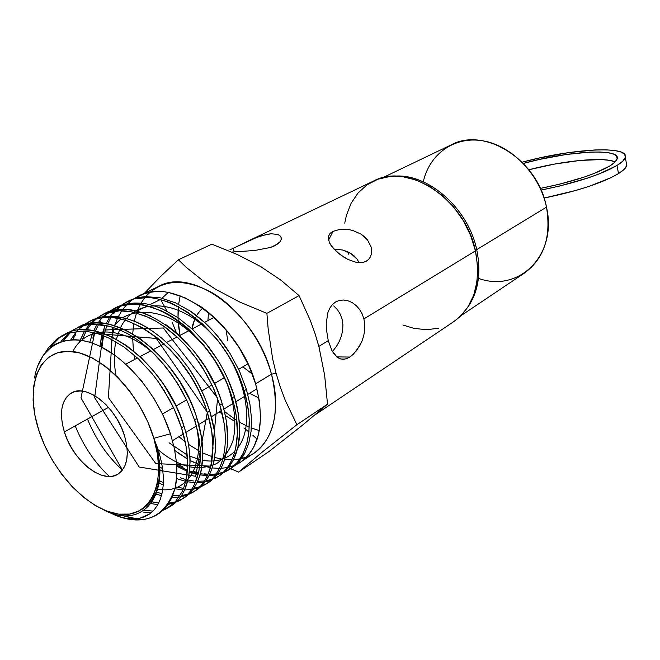 <?xml version="1.0" encoding="UTF-8"?>
<svg xmlns="http://www.w3.org/2000/svg" width="660" height="660" viewBox="0 0 660 660"><rect width="100%" height="100%" fill="white"/><g stroke="black" fill="none" stroke-linecap="round" stroke-linejoin="round"><path stroke-width="0.99" d="M615.202 161.857C603.669 156.643 563.417 160.627 528.858 169.744L554.466 164.084L580.066 160.438L601.318 159.58L609.287 160.298L615.013 161.774M523.347 163.416C567.542 151.024 621.39 147.65 617.133 158.928C616.481 161.04 613.924 163.457 609.469 166.18L614.716 162.344L617.125 158.961L616.688 156.156L613.503 154.027L607.786 152.625L599.816 151.99L589.941 152.105L566.074 154.506L539.566 159.415L523.347 163.416M625.301 157.525C629.846 145.068 570.884 148.723 522.176 162.212L539.03 158.078L568.334 152.65L594.784 149.96L605.773 149.812L614.674 150.496L621.11 152.031L624.739 154.374L625.317 157.468L622.726 161.221L616.96 165.487L618.535 173.572C623.37 170.536 626.134 167.83 626.835 165.454L625.301 157.525C624.591 159.844 621.811 162.492 616.96 165.487C600.616 174.85 575.306 183.059 541.043 190.105L560.068 185.922L587.606 178.076L599.379 173.836L616.96 165.487L618.535 173.572L610.863 177.73L589.256 186.293L576.023 190.393L544.063 198.074C577.739 191.087 602.555 182.919 618.535 173.572L624.278 169.224L626.851 165.396L626.191 162.137M192.868 324.382L191.994 328.82L194.692 319.267L192.868 324.382M197.224 314.572L200.31 310.497L197.224 314.572M195.376 317.823L194.692 319.267L195.376 317.823M202.752 308.047L200.31 310.497L202.752 308.047M334.282 354.28L331.922 350.534L328.251 340.659L326.353 329.002L326.238 323.136L327.929 312.469L329.843 308.038L332.459 304.466L335.734 301.876L339.545 300.374L343.687 300.011L347.985 300.778L352.168 302.61L356.062 305.464L359.428 309.226L362.092 313.756L363.908 318.912L364.774 324.439L364.691 330.165L363.709 335.833L361.936 341.261L359.494 346.277L353.273 354.329L349.816 357.052L346.351 358.743L342.994 359.304L339.85 358.735L336.773 356.911L349.816 357.052L346.351 358.743L342.994 359.304L339.85 358.735L336.922 357.043L331.922 350.534L328.251 340.659L326.353 329.002L326.238 323.136L327.929 312.469L329.843 308.038L332.459 304.466L335.734 301.876L339.545 300.374L343.687 300.011L347.985 300.778L352.168 302.61M328.441 240.075L328.284 237.221L329.051 234.919L330.668 232.947L333.085 231.33L328.482 240.224L333.085 231.33L339.9 229.391L348.348 229.515L352.745 230.447L361.012 234.11L367.463 239.869L371.077 246.865L371.671 250.421L371.448 253.803L370.441 256.822L368.684 259.347L366.259 261.22L363.256 262.35L359.791 262.697L356.012 262.284L347.919 259.413L343.885 257.161L336.509 251.6L331.031 245.512L329.315 242.566L328.284 237.221L329.051 234.919L330.668 232.947L333.085 231.33L339.9 229.391L348.348 229.515M229.878 249.843L233.261 248.251L234.259 251.914L233.261 248.251L256.996 237.295L266.838 234.349L271.177 233.747L277.926 234.498L280.022 235.768L281.135 237.484L281.193 239.498L280.153 241.659L278.009 243.787L270.633 247.434L254.529 250.511L231.734 252.062L254.529 250.511L270.633 247.434L274.799 245.751L280.153 241.659L281.193 239.498L281.135 237.484L280.022 235.768M162.467 414.026L173.489 407.558L162.467 414.026M176.014 406.082L186.59 399.869L176.014 406.082M201.844 390.91L211.992 384.953L201.844 390.91M214.36 383.567L224.301 377.726L214.36 383.567M238.656 369.303L247.954 363.841L238.656 369.303M64.366 431.945C58.922 412.756 61.331 399.721 71.61 392.857C86.691 383.452 116.515 407.327 124.649 436.235L121.448 427.663L117.15 419.323L111.936 411.576L106.021 404.72L99.652 399.044L93.093 394.762L86.608 392.04L80.446 390.967L74.86 391.57L70.059 393.797L66.206 397.534L63.443 402.641L61.85 408.886L61.479 416.031L62.329 423.819L64.366 431.945L67.493 440.129L71.61 448.066L76.56 455.483L82.17 462.107L88.242 467.701L94.553 472.048L100.881 474.986L106.994 476.38L112.654 476.165L117.637 474.334L121.754 470.927L124.823 466.059L126.712 459.904L127.331 452.686L126.637 444.683L124.649 436.235C129.616 454.723 127.405 467.354 118.024 474.103C102.613 484.597 72.749 460.581 64.366 431.945L108.487 407.377L64.366 431.945M348.15 251.98L348.307 254.224M340.197 314.053L342.086 319.168L342.911 324.671L342.664 330.33L341.426 335.923L339.364 341.236L336.625 346.137L332.467 351.533L336.625 346.137L339.364 341.236L341.426 335.923L342.664 330.33L342.911 324.671L342.086 319.168L340.197 314.053L337.375 309.598L340.197 314.053M333.754 305.902L337.375 309.598L333.754 305.902M207.966 320.587L208.428 312.386L207.966 320.587M359.139 262.606L357.027 259.091L359.139 262.606M354.173 255.964L357.027 259.091L350.658 253.341L354.173 255.964M346.682 251.345L350.658 253.341L342.375 249.975L346.682 251.345M337.953 249.249L333.976 249.109L342.375 249.975M156.04 291.753C153.178 291.671 148.921 292.462 143.261 294.129L133.32 299.096L138.691 295.993C174.116 275.798 239.25 323.705 255.61 383.839L271.466 374.179L255.61 383.839C265.188 421.286 260.205 447.373 240.644 462.091L254.183 453.024C274.378 437.885 280.145 411.609 271.466 374.179L276.086 373.304L280.351 387.255L285.343 400.504L296.893 424.718L261.055 453.049L238.656 472.073L269.156 451.415L303.014 424.76L327.525 404.192L296.893 424.718L327.525 404.192L324.646 375.317L319.027 347.086L315.067 333.613L310.373 320.587L299.054 295.614L266.896 313.36L299.054 295.614L281.086 280.286L260.403 266.409L237.105 254.43L211.86 244.175L178.398 259.776L211.86 244.175L237.105 254.43L260.403 266.409L281.086 280.286L299.054 295.614L310.373 320.587L315.067 333.613L319.027 347.086L324.646 375.317L327.525 404.192L303.014 424.76L269.156 451.415L238.656 472.073L230.653 468.732L238.656 472.073L261.055 453.049L296.893 424.718L285.343 400.504L280.351 387.255L276.086 373.304L271.466 374.179C283.322 416.328 268.942 452.702 241.436 458.609L246.832 456.885M228.385 467.742L230.538 468.683L228.385 467.742M239.885 458.956L233.467 459.797L239.885 458.956M231.858 459.863L224.639 459.525L231.858 459.863M222.808 459.286L214.583 457.479L222.808 459.286M212.429 456.819L202.859 452.958L212.429 456.819M200.359 451.712L188.43 444.32L200.359 451.712M185.229 441.928L178.951 436.689L185.229 441.928M240.644 462.091L237.105 464.17C239.431 463.204 242.583 460.87 246.543 457.174L250.462 452.512L253.82 447.059L258.588 434.14L260.568 418.844L259.586 401.899L255.61 383.839L248.787 365.64L239.333 347.96L227.667 331.666C221.851 324.852 217.404 320.133 214.343 317.518C207.751 311.71 202.917 307.873 199.84 306.017L184.932 297.759L170.09 292.941M228.764 467.263L234.448 465.407L228.773 467.255M227.337 467.569L220.993 468.344L227.329 467.577M219.4 468.394L212.19 467.932L219.4 468.394M210.342 467.643L202.042 465.581L210.342 467.643M192.58 461.769L199.914 464.863L189.981 460.457M187.465 459.079L174.776 450.433L182.02 455.722M111.094 352.646L111.721 339.479L111.094 352.638M112.06 336.988L114.056 327.673L112.051 336.988M114.642 325.718L117.505 318.31L114.642 325.718M118.272 316.734L121.778 310.777L118.272 316.734M122.669 309.515L126.67 304.747L122.661 309.515M127.677 303.732L132.173 299.912L127.669 303.732M149.68 292.462L145.571 296.686C161.939 279.081 184.239 277.827 212.479 292.916C238.722 308.509 262.49 341.08 271.466 374.179C256.625 314.061 193.149 266.656 158.92 286.275L138.707 295.985M144.639 297.833L140.976 303.212L144.639 297.833M140.176 304.631L137.148 311.231L140.176 304.631M136.521 312.972L134.261 321.181L136.521 312.972M133.84 323.359L132.693 333.811L133.84 323.359M132.602 336.641L133.394 350.765L132.602 336.641M133.963 354.799L134.78 359.37L133.963 354.799M103.282 509.66C142.37 531.118 173.489 495.157 153.829 438.306C167.648 484.135 149.597 518.735 118.726 514.148C88.019 510.221 51.958 471.636 38.734 430.122C25.105 388.624 37.389 350.98 68.112 351.268C98.612 350.864 140.464 392.486 153.829 438.306L170.453 433.793C157.534 394.102 125.202 355.682 94.561 343.992C63.863 332.112 39.419 347.275 34.543 377.998M160.058 512.705L157.715 514.255L163.531 509.792L166.683 506.319L171.798 497.863L175.238 487.484C171.856 500.354 165.627 509.52 156.569 514.973C144.548 521.705 130.457 521.639 114.295 514.792L109.428 512.341L114.295 514.792C144.919 526.672 165.231 517.572 175.238 487.484C176.847 479.977 177.26 471.669 176.492 462.544L174.372 448.42L170.453 433.793L153.829 438.306L157.715 448.379L160.578 458.18L162.442 467.61L163.35 476.619L163.267 484.952L162.236 492.533L160.314 499.331L157.558 505.164L154.027 510.007L149.77 513.868L139.557 518.356L133.683 519.016L127.471 518.62L121.003 517.209L114.295 514.792L121.003 517.209L127.471 518.62L133.683 519.016L139.557 518.356L144.928 516.648L149.77 513.868L154.027 510.007L157.558 505.164L160.314 499.331L162.236 492.533L163.267 484.952L163.35 476.619L162.442 467.61L160.578 458.18L157.715 448.379L153.829 438.306L157.567 454.723L158.73 470.167L157.319 483.978L153.45 495.635L147.32 504.71L139.243 510.914L129.575 514.074L118.726 514.148L107.118 511.219L95.18 505.461L83.35 497.12L72.014 486.535L61.562 474.103L52.338 460.234L44.641 445.409L38.734 430.122L34.831 414.892L33.091 400.232L33.594 386.661L36.391 374.682L41.407 364.774L48.526 357.349L57.527 352.762L68.112 351.268L79.885 353.009L92.4 357.992L105.13 366.085L117.546 376.984L129.104 390.258L139.293 405.347L147.658 421.6L153.829 438.306C163.993 473.995 160.1 497.615 142.156 509.165C160.1 497.615 163.993 473.995 153.829 438.306M133.518 518.463L121.819 515.427L136.727 518.809M168.448 507.416L164.109 509.231L170.288 506.401C189.362 495.742 195.805 462.965 184.033 426.286L181.517 427.771C185.518 440.467 187.539 452.413 187.588 463.601L186.153 479.119C184.643 485.488 183.224 489.811 181.888 492.096L175.065 502.144L167.937 507.87L163.061 510.238L166.031 508.918L175.065 502.144L181.888 492.096C183.216 489.827 184.635 485.496 186.153 479.119C186.937 476.132 187.415 470.959 187.588 463.601L186.054 446.308L181.517 427.771L184.033 426.286C165.627 363.346 97.87 312.601 64.135 334.744C58.443 337.903 53.691 342.325 49.888 348.026M144.136 510.37L153.005 511.087L144.136 510.37M143.146 512.077L151.42 512.564L143.146 512.077M176.707 501.427L182.787 498.605C201.968 487.757 208.725 455.21 197.026 418.605L194.56 420.057C206.308 456.753 199.551 489.233 180.419 500.074L178.571 501.097C183.109 498.473 186.136 496.204 187.638 494.299M168.91 503.184L175.321 501.88L168.919 503.184M174.331 502.904L168.077 504.438L174.331 502.904M157.831 504.694L151.09 503.588L157.831 504.694M194.419 491.32L189.073 493.762L194.972 490.99C214.261 480.043 221.314 447.645 209.748 411.081L207.331 412.508C218.79 448.957 211.959 481.602 192.637 492.451L188.067 494.711L195.607 490.471L199.972 486.61M156.931 492.145L161.956 493.812L156.931 492.145M172.681 495.784L179.916 495.742M181.5 495.569L187.704 494.216L182.16 495.487M186.722 495.214L180.658 496.782M179.116 497.013L172.045 497.302L179.107 497.021M205.029 484.58L206.918 483.541C226.388 472.568 233.599 439.956 222.214 403.705L219.846 405.108C231.239 441.408 224.128 473.971 204.641 484.861L200.359 487.014M175.354 486.948L183.505 488.359L175.354 486.956M193.817 488.111L199.856 486.717L193.809 488.119M199.031 487.542L193.025 489.225M191.507 489.489L184.643 489.934L191.466 489.538M182.894 489.868L174.933 488.763L182.894 489.877M218.138 476.512L213.081 478.888L218.708 476.182L226.083 470.332L233.277 460.177L235.917 454.039L237.905 447.199L239.728 431.821L238.573 414.637L234.424 396.487L232.114 397.856C243.375 434.14 235.975 466.471 216.447 477.592L214.558 478.64M205.879 480.802L211.662 479.391L205.879 480.802M193.462 480.991L188.026 480.059L193.462 480.991M197.62 481.313L204.394 481.016L197.62 481.313M180.37 477.823L186.054 479.589L180.37 477.823M159.637 466.694L162.607 468.732L159.637 466.694M210.68 480.34L205.054 481.915L210.672 480.348M196.969 482.707L203.593 482.188L196.969 482.699C199.419 477.122 200.871 472.799 201.316 469.763L202.868 454.278L201.44 436.994L197.026 418.605C179 355.946 111.103 305.646 77.22 327.847M195.277 482.674L187.588 481.784L195.277 482.674M185.65 481.379L176.558 478.566L185.65 481.379M178.192 418.415L181.517 427.771L174.182 409.035L178.192 418.415M164.274 390.769L174.182 409.035L169.505 399.745L158.515 382.115L164.274 390.769M152.237 373.832L158.515 382.115L152.237 373.832L138.633 359.048L152.237 373.832M123.948 346.937L138.633 359.048L123.948 346.937L108.974 338.118L123.948 346.937M94.182 332.813C87.499 331.477 82.863 330.949 80.272 331.229L67.741 333.316L56.999 338.918L48.46 347.68L45.457 352.423L48.46 347.68L56.999 338.918L61.495 336.022L67.741 333.316L80.272 331.229C82.846 330.949 87.483 331.477 94.182 332.813C97.144 333.316 102.077 335.082 108.974 338.118M76.684 328.144L72.666 330.759M64.02 339.562L70.48 332.516L62.89 341.203M126.555 333.135L118 329.134L109.601 326.32L101.376 324.687L93.555 324.274C87.549 324.679 83.35 325.397 80.974 326.42C75.611 328.515 72.022 330.388 70.199 332.038L74.704 329.15L80.974 326.42C83.333 325.397 87.524 324.687 93.555 324.274L109.601 326.32L118 329.134L126.555 333.135C135.234 337.772 143.682 343.959 151.882 351.689L165.495 366.407L177.466 383.221L187.275 401.329L194.56 420.057L197.026 418.605C195.987 414.777 193.57 408.548 189.758 399.894L179.982 381.818L167.987 364.988L154.44 350.336L139.804 338.374L124.781 329.645L110.03 324.472L102.91 323.251L96.046 322.963L90.832 323.392L83.482 325.116M61.537 340.857L69.094 332.896L61.537 340.857M75.76 334.356L72.575 339.768M80.891 328.094L83.498 325.669L80.891 328.094M83.548 325.108L87.739 322.451C121.852 300.185 189.469 350.023 207.331 412.508L209.748 411.081L206.819 402.575L200.318 387.791L192.835 374.435L188.314 367.562L178.381 354.7L170.206 345.898L161.675 338.11C152.493 330.974 146.545 326.857 143.814 325.76C139.392 323.12 133.444 320.653 125.961 318.359L109.065 316.181L102.547 316.833L96.385 318.392L90.082 321.139L84.596 324.769L88.58 322.006M76.527 331.452L70.777 339.85L76.618 331.444M77.649 330.297L82.384 325.982M225.357 440.756L225.357 440.566C225.258 432.836 224.837 427.103 224.103 423.382L219.846 405.108L213.922 389.202L206.085 373.659L196.523 358.916L185.608 345.526L176.105 336.055L166.097 327.871L155.9 321.205L145.555 316.09L132.115 311.924L119.303 310.802L111.532 311.718L104.321 313.912L96.063 318.5L104.321 313.912L119.303 310.802L126.217 311.033L133.353 312.188L148.137 317.212L155.686 321.082L163.144 325.768L177.73 337.557C184.008 343.654 188.496 348.472 191.202 352.011C196.977 359.378 200.937 364.93 203.082 368.651L212.734 386.562L219.846 405.108L222.214 403.705C204.732 341.558 137.214 292.256 102.745 314.548M90.841 324.423L86.889 329.967L90.832 324.423M86.023 331.444L81.956 340.461L86.014 331.444M91.963 321.915L94.842 319.423L91.963 321.915M80.149 340.189L84.447 331.32L79.588 341.723M85.338 329.901L89.397 324.572L85.338 329.901M92.846 338.093L94.57 332.904L92.846 338.093M107.745 313.269L104.395 316.552L107.745 313.269M100.543 321.412L99.495 322.996M98.629 324.415L95.279 331.13M113.413 309.094L109.865 311.528L113.413 309.094M219.442 475.596L223.872 471.702L227.749 467.008L231.016 461.587L233.665 455.425L235.645 448.561L237.443 433.232L236.272 416.031C234.861 407.905 233.475 401.841 232.114 397.856C229.3 389.293 226.958 383.147 225.085 379.417L215.465 361.531L203.709 345.081L190.212 330.652C187.316 327.756 182.482 323.878 175.717 319.027C172.483 316.635 167.475 313.805 160.694 310.538L145.885 305.58L137.321 304.351L125.309 304.961L119.105 306.562L113.388 309.004L108.595 311.949L112.819 309.309C147.353 287.042 214.764 335.742 232.114 397.856L234.424 396.487C230.612 384.021 225.085 371.935 217.833 360.228L206.035 343.728L192.58 329.356L178.068 317.732L163.036 309.268C159.893 307.667 154.968 306.025 148.269 304.334C145.068 303.468 140.374 303.031 134.186 303.031L119.773 305.943L112.744 309.342M89.743 342.317L92.887 332.516L89.743 342.317M93.629 330.8L97.094 324.316L93.629 330.8M97.993 322.954L102.003 317.839L97.993 322.954M102.052 346.467L103.092 338.877L102.052 346.467M106.912 325.661L104.247 333.704L106.912 325.661M103.727 335.841L103.092 338.877L103.727 335.841M113.693 313.582L115.748 311.058L113.693 313.582M110.987 317.542L107.63 323.961L110.987 317.542M122.603 304.747L126.794 302.041L122.603 304.747M121.019 305.968L116.721 309.977L121.019 305.968M133.642 298.988L124.93 302.998C159.802 280.566 227.147 329.051 244.126 390.745L246.394 389.408L239.498 371.126L229.952 353.331C222.7 341.723 214.327 331.51 204.839 322.69L190.294 311.116L175.354 302.775L160.479 297.883L146.446 296.645C143.525 296.563 139.252 297.346 133.642 298.988C139.243 297.346 143.509 296.563 146.446 296.645L160.479 297.883L175.354 302.775L190.294 311.116C193.322 312.939 198.165 316.8 204.839 322.69C207.867 325.281 212.338 330.041 218.245 336.971L229.952 353.331L239.498 371.126L246.394 389.408L244.126 390.745C255.148 426.847 247.673 459.145 227.964 470.382L223.748 472.543L230.909 468.452L237.683 462L243.07 453.593L246.865 443.462L248.935 431.821L249.2 418.902L247.591 405.141L244.126 390.745L237.204 372.446C233.236 364.155 230.059 358.223 227.659 354.643C222.502 346.723 218.592 341.253 215.919 338.233L202.521 323.969L187.968 312.361L173.019 304.012C169.834 302.404 164.876 300.77 158.161 299.112M101.252 338.002L99.932 346.31L101.929 335.156M102.49 333.094L104.833 326.362M106.037 323.68L109.511 317.476L106.029 323.68M131.332 300.193L125.59 302.651L120.862 305.539L124.963 302.981M259.339 430.609L251.369 427.993L259.339 430.609M249.216 427.111L239.44 422.185L249.216 427.111M236.866 420.626L224.334 411.403L236.866 420.626M328.251 340.659L318.846 346.393L328.251 340.659M315.026 414.892L453.89 321.552C474.127 306.562 481.313 283 475.456 250.874L363.908 318.912L475.456 250.874L477.617 266.434L477.031 281.375L473.756 295.078L467.973 306.999L459.97 316.693L453.667 321.7M476.702 249.661L475.266 250.049L476.702 249.661C481.363 272.407 478.451 291.522 467.965 307.007C478.451 291.522 481.363 272.407 476.702 249.661L546.488 207.133L476.702 249.661C468.105 207.702 426.97 172.351 393.286 176.278C426.97 172.351 468.105 207.702 476.702 249.661M461.175 315.521L524.51 273.025C544.063 258.621 551.389 236.66 546.488 207.133C557.766 255.651 518.397 293.081 478.417 278.355M222.205 413.754L219.087 412.046L222.205 413.754M234.151 421.022L225.266 415.503L234.151 421.022M243.911 427.969L248.902 431.937L243.911 427.969M252.928 435.361L257.152 439.189L252.928 435.361M161.956 298.213L168.168 292.578L161.956 298.213M166.667 310.588L160.834 299.731L166.667 310.588M172.12 322.121L176.476 332.921L172.12 322.121M180.163 295.837L178.637 304.318L180.163 295.837M178.035 317.716L178.39 306.62C177.548 315.785 178.093 325.38 180.031 335.387L178.167 320.752M423.266 181.822C429.454 153.937 454.526 135.745 483.31 140.893C512.061 145.852 539.781 174.578 546.488 207.133C537.925 159.926 484.745 126.547 451.275 144.829L382.495 177.804M438.842 328.21L426.591 329.711L413.853 328.35L402.938 325.009M344.743 223.146L346.426 215.309L351.128 203.23L358.091 192.918L367.1 184.792L377.866 179.223L390.002 176.492L403.054 176.781L416.501 180.13L429.8 186.466L442.382 195.575L453.692 207.1L463.237 220.547L470.596 235.356L475.456 250.874C465.267 199.411 408.218 161.947 373.609 181.013L245.338 242.385M371.671 250.421L371.448 253.803L370.441 256.822L368.684 259.347L366.259 261.22L363.256 262.35L356.012 262.284L347.919 259.413L340.024 254.504L333.465 248.556L329.315 242.566M178.398 259.776L160.702 276.358L144.466 293.221L160.702 276.358L178.398 259.776L186.318 267.399L178.398 259.776M137.288 310.885L147.353 305.935L137.288 310.885M149.853 304.697L160.248 299.59L149.853 304.697M266.896 313.36L239.893 302.123L215.63 289.27L204.814 282.208L186.318 267.399L204.814 282.208L215.63 289.27L239.893 302.123L266.896 313.36L268.15 328.787L266.896 313.36M276.086 373.304L272.654 358.875L268.15 328.787L272.654 358.875L276.086 373.304M251.476 418.225L249.909 404.101L246.394 389.408L249.925 404.159L251.476 418.225L251.072 431.417L251.476 418.225M248.77 443.198L251.072 431.417L248.77 443.198L244.654 453.428L248.77 443.198M241.981 457.842L244.654 453.428L238.928 461.744L241.981 457.842M231.718 468.055L238.928 461.744L235.504 465.151L228.022 470.365M223.245 472.205L217.651 473.698L223.245 472.205M229.441 469.45L224.713 471.677L230.208 469.004M157.418 451.291L159.109 452.768L157.418 451.291M176.682 465.127L187.357 470.159L176.682 465.127M189.56 470.968L198.404 473.41L189.56 470.968M200.335 473.764L207.908 474.49L200.335 473.764M209.583 474.499L216.166 473.954L209.583 474.499M222.478 473.055L216.901 474.688L222.47 473.055M215.457 474.961L209.055 475.555L215.44 474.986M207.421 475.563L200.005 474.878M198.115 474.532L189.428 472.123M187.267 471.314L176.74 466.232L187.267 471.314M204.105 473.831L208.04 474.185L204.105 473.831M193.71 471.479L198.544 472.824L193.71 471.479M183.175 467.164L176.566 463.485L183.175 467.164M258.959 397.98L249.529 393.352L258.959 397.98M243.466 367.298L252.293 374.08M226 329.678L227.815 340.931M237.311 246.287L251.864 239.39L262.036 235.571L271.177 233.747L277.926 234.498M352.745 230.447L361.012 234.11L364.551 236.775L367.463 239.869L371.077 246.865M361.936 341.261L356.557 350.674L349.816 357.052L336.757 356.895M356.062 305.464L359.428 309.226L362.092 313.756L363.908 318.912L364.774 324.439L364.691 330.165L363.709 335.833M540.292 188.422L559.342 184.247L583.547 177.292L593.901 173.555L609.469 166.18C594.437 174.702 571.379 182.119 540.292 188.422M139.425 341.269L151.882 351.689L158.887 358.776L171.699 374.558L181.69 390.373L187.275 401.329L194.56 420.057C197.043 428.513 198.511 434.627 198.982 438.421C200.145 446.696 200.624 452.48 200.434 455.771L198.916 471.207L194.543 484.258M77.542 330.313L82.145 326.048M83.259 325.198L88.291 322.063M93.943 319.663L100.064 318.12L106.615 317.468L113.454 317.74L120.557 318.92L127.916 321.032L142.874 327.938L157.789 338.283L170.527 350.097L178.53 359.197L190.41 375.862C195.203 383.873 198.462 389.911 200.178 393.962C203.907 402.468 206.291 408.647 207.331 412.508L211.678 430.889L213.023 448.123L211.398 463.534C210.944 466.562 209.459 470.902 206.943 476.553L206.918 476.603M186.714 495.223L180.65 496.798M161.477 495.709L156.23 494.126M223.633 456.01L221.71 462.825L219.12 468.963L215.861 474.433L212.017 479.102L207.661 482.947L200.17 487.187M198.883 487.69L192.976 489.291M163.267 484.993L159.06 483.054M103.018 316.759L107.481 312.774M162.97 471.702L159.786 469.639M110.393 316.165L114.386 311.223M115.376 310.192L119.749 306.355M137.503 298.584L144.103 297.858M207.405 475.596L199.996 474.911M198.107 474.565L189.428 472.131M159.365 453.651L157.575 452.034M87.491 419.067C95.849 439.444 107.498 456.456 122.446 470.085L80.974 397.897L94.586 333.382L156.304 338.44L207.322 412.294L195.665 476.289L139.177 467.016L94.636 397.691L103.636 330.016L163.325 327.987L217.618 398.161L210.919 466.158L155.785 463.601L108.388 397.584L112.753 327.245M156.123 488.705C186.978 496.312 207.512 464.459 194.766 419.941C207.512 464.459 186.978 496.312 156.123 488.705M155.636 355.369C123.791 325.042 86.13 324.72 72.814 351.59C86.13 324.72 123.791 325.042 155.636 355.369M109.379 476.487C94.817 462.817 83.424 445.962 75.207 425.906M114.064 325.537L120.846 318.995M122.875 317.584C135.828 310.398 151.198 310.456 168.985 317.757C192.217 329.233 214.335 354.057 226.487 382.239C234.638 404.06 236.825 423.464 233.038 440.467C229.482 450.466 224.087 458.131 216.851 463.444C208.799 467.247 199.807 468.385 189.874 466.876M187.555 466.306C176.938 463.328 166.543 457.281 156.362 448.181M116.011 375.457C113.825 363.338 113.759 352.093 115.83 341.723M116.391 339.215L119.567 329.786M120.491 327.789C134.714 297.297 177.433 298.163 210.87 333.011C244.604 367.438 256.591 424.066 237.757 447.843M235.01 451.077C226.504 459.558 215.713 462.627 202.628 460.284M200.326 459.797L189.808 456.209M187.176 454.971L169.059 442.769M220.102 475.307L226.083 470.332L229.985 465.622L233.277 460.177L237.905 447.199L239.184 439.75L239.53 423.448L237.262 407.443L234.424 396.487L227.403 378.023C223.451 369.806 220.267 363.874 217.833 360.228C212.668 352.275 208.733 346.78 206.035 343.728L192.58 329.356L178.068 317.732L163.036 309.268C159.877 307.659 154.96 306.017 148.269 304.334C145.051 303.46 140.357 303.022 134.186 303.031L126.753 303.905M159.365 480.703L163.391 482.691M206.968 483.508L214.31 477.667L218.138 473.022L221.397 467.569L224.02 461.389L227.18 447.166L227.692 439.156L226.454 422.02C225.002 413.77 223.583 407.674 222.214 403.705C219.376 395.117 217.024 388.963 215.152 385.25L205.483 367.29L193.627 350.691L180.163 336.245C177.243 333.308 172.375 329.381 165.561 324.464M150.604 315.95L143.096 312.964L135.762 310.909L127.652 309.68L115.195 310.225L109.065 311.792L102.663 314.589M98.125 317.501L97.358 318.079M96.195 319.019L91.822 323.268M197.934 489.019L202.298 485.149M206.101 480.488L209.294 475.076L211.868 468.913L213.766 462.041C214.978 455.4 215.523 450.268 215.399 446.671C215.267 438.875 214.822 433.117 214.071 429.38L209.748 411.081L204.229 396.182L197.035 381.579L188.314 367.562L178.381 354.7L170.206 345.898L161.675 338.11L152.848 331.378L143.814 325.76L134.838 321.42L125.961 318.359L117.29 316.602L109.065 316.181L101.64 317.006L94.718 318.995L87.64 322.418M152.295 501.889L158.689 503.085M180.914 499.636L182.168 498.96M185.724 496.642L190.014 492.83M170.338 506.377L177.507 500.618M184.33 490.603L188.612 477.584L190.063 462.107C190.237 458.758 189.725 452.991 188.545 444.799C188.059 440.962 186.557 434.791 184.033 426.286L180.188 415.585L175.461 404.926L163.597 384.326L152.947 370.161L141.199 357.637L126.538 345.56L111.556 336.748L96.748 331.46L89.677 330.206L82.871 329.885M70.29 331.988L63.995 334.727M59.557 337.582L50.993 346.36M166.683 506.319L171.798 497.863L175.238 487.484L176.764 475.612L176.492 462.544L174.372 448.42L170.453 433.793L163.243 415.577L153.664 397.897M142.18 381.596L129.137 367.207M115.228 355.492L100.914 346.789C91.187 342.061 82.096 339.718 73.639 339.751M67.485 340.213L61.677 341.558C56.785 343.365 53.394 345.097 51.521 346.739L43.387 355.08L37.62 366.11M345.056 359.089L340.799 359.032M328.416 236.544L329.835 233.797M214.129 317.32L204.526 322.402M202.174 323.647L192.151 328.96M189.758 330.231L179.528 335.651M177.078 336.955L166.642 342.482M164.15 343.81L153.491 349.453M150.942 350.807L140.069 356.573M137.462 357.951L125.829 364.114M170.354 506.368L167.937 507.87M182.812 498.589L180.444 500.065M195.013 490.974L192.695 492.418M206.976 483.508L204.707 484.918M218.708 476.182L216.48 477.576M64.045 334.702L61.495 336.022M77.195 327.855L74.704 329.15M102.712 314.564L100.32 315.818M256.971 388.781L247.797 394.416M245.545 395.802L235.909 401.717M233.607 403.136L223.773 409.175M221.422 410.611L211.39 416.773M208.989 418.25L198.751 424.537M196.3 426.038L185.839 432.465M183.348 433.991L172.499 440.657M158.087 449.501L157.146 450.087"/></g></svg>
